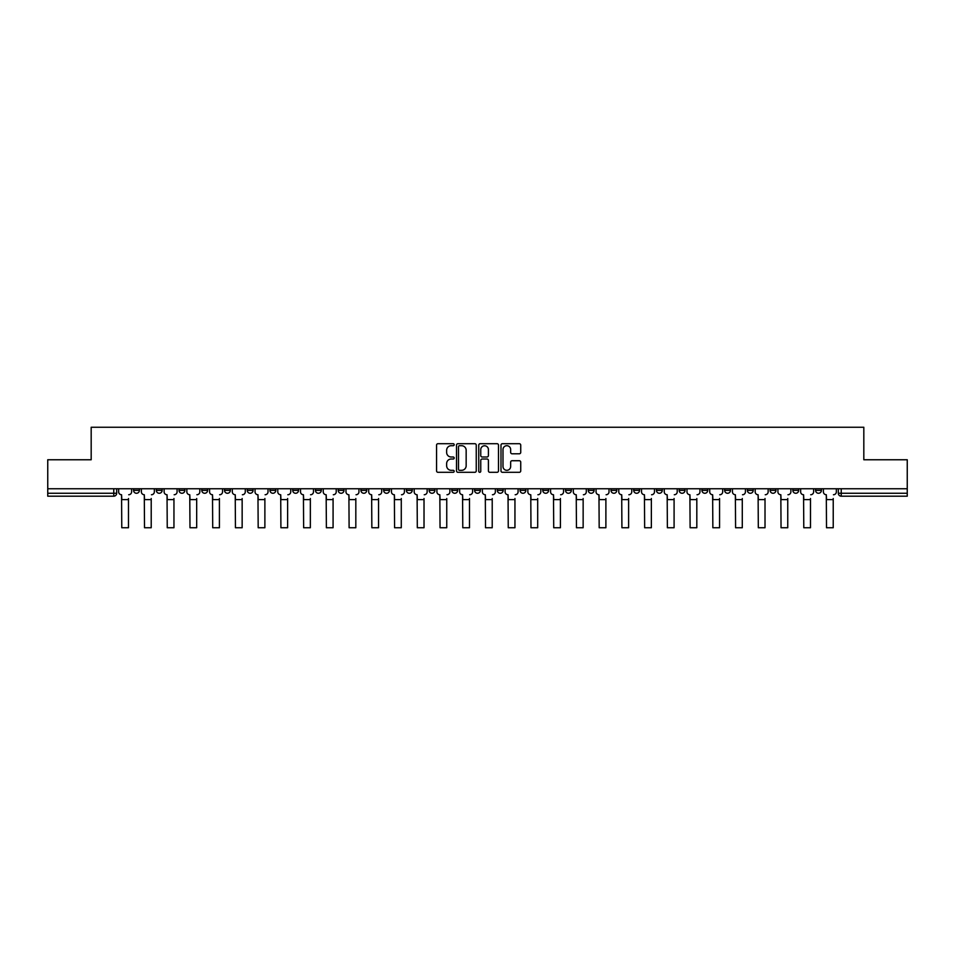 <?xml version="1.0" encoding="UTF-8"?>
<svg xmlns="http://www.w3.org/2000/svg" width="955" height="955" viewBox="0 0 955 955"><rect width="100%" height="100%" fill="white"/><g stroke="black" fill="none" stroke-linecap="round" stroke-linejoin="round"><path stroke-width="1.43" d="M454.186 444.708A1.003 1.003 0 0 0 453.183 443.705L437.987 443.705A1.433 1.433 0 0 0 436.554 445.137L436.554 470.887A1.433 1.433 0 0 0 437.987 472.307L453.183 472.307A1.003 1.003 0 0 0 454.186 471.316A1.003 1.003 0 0 0 453.183 470.314L451.214 470.314A4.572 4.572 0 0 1 446.642 465.73L446.642 463.593A4.572 4.572 0 0 1 451.214 459.009L453.183 459.009A1.003 1.003 0 0 0 454.186 458.006A1.003 1.003 0 0 0 453.183 457.003L451.214 457.003A4.572 4.572 0 0 1 446.642 452.431L446.642 450.283A4.572 4.572 0 0 1 451.214 445.71L453.183 445.71A1.003 1.003 0 0 0 454.186 444.708M747.383 488.757L747.383 490.357L753.22 490.357A2.913 2.913 0 0 1 750.296 493.269A2.913 2.913 0 0 1 747.383 490.357L747.383 488.757M724.654 488.757L724.654 490.357L730.48 490.357A2.913 2.913 0 0 1 727.567 493.269A2.913 2.913 0 0 1 724.654 490.357L724.654 488.757M588.256 488.757L588.256 490.357L594.082 490.357A2.913 2.913 0 0 1 591.169 493.269A2.913 2.913 0 0 1 588.256 490.357L588.256 488.757M565.515 488.757L565.515 490.357L571.353 490.357A2.913 2.913 0 0 1 568.428 493.269A2.913 2.913 0 0 1 565.515 490.357L565.515 488.757M542.786 488.757L542.786 490.357L548.612 490.357A2.913 2.913 0 0 1 545.699 493.269A2.913 2.913 0 0 1 542.786 490.357L542.786 488.757M497.316 488.757L497.316 490.357L503.154 490.357A2.913 2.913 0 0 1 500.229 493.269A2.913 2.913 0 0 1 497.316 490.357L497.316 488.757M451.846 490.357L451.846 488.757L451.846 490.357A2.913 2.913 0 0 0 454.771 493.269A2.913 2.913 0 0 1 451.846 490.357L457.684 490.357A2.913 2.913 0 0 1 454.771 493.269A2.913 2.913 0 0 0 457.684 490.357L457.684 488.757L457.684 490.357M429.117 490.357L429.117 488.757L429.117 490.357A2.913 2.913 0 0 0 432.03 493.269A2.913 2.913 0 0 1 429.117 490.357L434.943 490.357A2.913 2.913 0 0 1 432.03 493.269M406.388 490.357L406.388 488.757L406.388 490.357A2.913 2.913 0 0 0 409.301 493.269A2.913 2.913 0 0 1 406.388 490.357L412.214 490.357A2.913 2.913 0 0 1 409.301 493.269A2.913 2.913 0 0 0 412.214 490.357L412.214 488.757L412.214 490.357M383.647 488.757L383.647 490.357L389.485 490.357A2.913 2.913 0 0 1 386.572 493.269A2.913 2.913 0 0 1 383.647 490.357L383.647 488.757M360.918 488.757L360.918 490.357L366.744 490.357A2.913 2.913 0 0 1 363.831 493.269A2.913 2.913 0 0 1 360.918 490.357L360.918 488.757M338.189 488.757L338.189 490.357L344.015 490.357A2.913 2.913 0 0 1 341.102 493.269A2.913 2.913 0 0 1 338.189 490.357L338.189 488.757M315.448 490.357L315.448 488.757L315.448 490.357A2.913 2.913 0 0 0 318.361 493.269A2.913 2.913 0 0 1 315.448 490.357L321.286 490.357A2.913 2.913 0 0 1 318.361 493.269M269.978 490.357L269.978 488.757L269.978 490.357A2.913 2.913 0 0 0 272.903 493.269A2.913 2.913 0 0 1 269.978 490.357L275.816 490.357A2.913 2.913 0 0 1 272.903 493.269A2.913 2.913 0 0 0 275.816 490.357L275.816 488.757L275.816 490.357M247.25 490.357L247.25 488.757L247.25 490.357A2.913 2.913 0 0 0 250.162 493.269A2.913 2.913 0 0 1 247.25 490.357L253.075 490.357A2.913 2.913 0 0 1 250.162 493.269A2.913 2.913 0 0 0 253.075 490.357L253.075 488.757L253.075 490.357M224.521 490.357L224.521 488.757L224.521 490.357A2.913 2.913 0 0 0 227.433 493.269A2.913 2.913 0 0 1 224.521 490.357L230.346 490.357A2.913 2.913 0 0 1 227.433 493.269A2.913 2.913 0 0 0 230.346 490.357L230.346 488.757L230.346 490.357M201.78 490.357L201.78 488.757L201.78 490.357A2.913 2.913 0 0 0 204.704 493.269A2.913 2.913 0 0 1 201.78 490.357L207.617 490.357A2.913 2.913 0 0 1 204.704 493.269M179.051 490.357L179.051 488.757L179.051 490.357A2.913 2.913 0 0 0 181.963 493.269A2.913 2.913 0 0 1 179.051 490.357L184.876 490.357A2.913 2.913 0 0 1 181.963 493.269A2.913 2.913 0 0 0 184.876 490.357L184.876 488.757L184.876 490.357M156.322 490.357L156.322 488.757L156.322 490.357A2.913 2.913 0 0 0 159.234 493.269A2.913 2.913 0 0 1 156.322 490.357L162.147 490.357A2.913 2.913 0 0 1 159.234 493.269A2.913 2.913 0 0 0 162.147 490.357L162.147 488.757L162.147 490.357M519.305 453.792A1.433 1.433 0 0 0 520.738 452.36L520.738 445.137A1.433 1.433 0 0 0 519.305 443.705L502.426 443.705A1.433 1.433 0 0 0 500.993 445.137L500.993 470.887A1.433 1.433 0 0 0 502.426 472.307L519.305 472.307A1.433 1.433 0 0 0 520.738 470.887L520.738 462.16A1.433 1.433 0 0 0 519.305 460.728L512.083 460.728A1.433 1.433 0 0 0 510.65 462.16L510.65 466.482A3.832 3.832 0 0 1 506.819 470.314A3.832 3.832 0 0 1 502.999 466.482L502.999 449.53A3.832 3.832 0 0 1 506.819 445.71A3.832 3.832 0 0 1 510.65 449.53L510.65 452.36A1.433 1.433 0 0 0 512.083 453.792L519.305 453.792M47.75 488.757L47.75 459.761L91.179 459.761L91.179 427.255L863.821 427.255L863.821 459.761L907.25 459.761L907.25 488.757L47.75 488.757L47.75 493.269L116.677 493.269L116.677 488.757L116.677 493.269A2.913 2.913 0 0 1 113.764 496.194L47.75 496.194L47.75 493.269M476.247 445.137A1.433 1.433 0 0 0 474.814 443.705L457.934 443.705A1.433 1.433 0 0 0 456.514 445.137L456.514 470.887A1.433 1.433 0 0 0 457.934 472.307L474.814 472.307A1.433 1.433 0 0 0 476.247 470.887L476.247 445.137M480.186 443.705L497.066 443.705A1.433 1.433 0 0 1 498.486 445.137L498.486 470.887A1.433 1.433 0 0 1 497.066 472.307L489.831 472.307A1.433 1.433 0 0 1 488.411 470.887L488.411 460.441A1.433 1.433 0 0 0 486.978 459.009L482.18 459.009A1.433 1.433 0 0 0 480.759 460.441L480.759 471.316A1.003 1.003 0 0 1 479.756 472.307A1.003 1.003 0 0 1 478.753 471.316L478.753 445.137A1.433 1.433 0 0 1 480.186 443.705M838.323 488.757L838.323 493.269L907.25 493.269L907.25 496.194L841.236 496.194A2.913 2.913 0 0 1 838.323 493.269A2.913 2.913 0 0 0 841.236 496.194L841.236 488.757M907.25 488.757L907.25 493.269M821.419 488.757L821.419 490.357A2.913 2.913 0 0 1 818.507 493.269A2.913 2.913 0 0 1 815.582 490.357A2.913 2.913 0 0 0 818.507 493.269M815.582 488.757L815.582 490.357L821.419 490.357M798.678 488.757L798.678 490.357A2.913 2.913 0 0 1 795.766 493.269A2.913 2.913 0 0 1 792.853 490.357L798.678 490.357M792.853 488.757L792.853 490.357M775.949 488.757L775.949 490.357A2.913 2.913 0 0 1 773.037 493.269A2.913 2.913 0 0 1 770.124 490.357L775.949 490.357M770.124 488.757L770.124 490.357M753.22 488.757L753.22 490.357M730.48 488.757L730.48 490.357L730.48 488.757M707.751 488.757L707.751 490.357A2.913 2.913 0 0 1 704.838 493.269A2.913 2.913 0 0 1 701.925 490.357L707.751 490.357M701.925 488.757L701.925 490.357M685.022 488.757L685.022 490.357A2.913 2.913 0 0 1 682.097 493.269A2.913 2.913 0 0 1 679.184 490.357L685.022 490.357M679.184 488.757L679.184 490.357M662.281 488.757L662.281 490.357A2.913 2.913 0 0 1 659.368 493.269A2.913 2.913 0 0 1 656.455 490.357L662.281 490.357M656.455 488.757L656.455 490.357M639.552 488.757L639.552 490.357A2.913 2.913 0 0 1 636.639 493.269A2.913 2.913 0 0 1 633.714 490.357L639.552 490.357M633.714 488.757L633.714 490.357M616.811 488.757L616.811 490.357A2.913 2.913 0 0 1 613.898 493.269A2.913 2.913 0 0 1 610.985 490.357L616.811 490.357M610.985 488.757L610.985 490.357M594.082 488.757L594.082 490.357A2.913 2.913 0 0 1 591.169 493.269M571.353 488.757L571.353 490.357M548.612 490.357L548.612 488.757L548.612 490.357A2.913 2.913 0 0 1 545.699 493.269M525.883 488.757L525.883 490.357A2.913 2.913 0 0 1 522.97 493.269A2.913 2.913 0 0 1 520.057 490.357A2.913 2.913 0 0 0 522.97 493.269A2.913 2.913 0 0 0 525.883 490.357L520.057 490.357L520.057 488.757M503.154 490.357L503.154 488.757L503.154 490.357A2.913 2.913 0 0 1 500.229 493.269M480.413 488.757L480.413 490.357A2.913 2.913 0 0 1 477.5 493.269A2.913 2.913 0 0 1 474.587 490.357A2.913 2.913 0 0 0 477.5 493.269M474.587 488.757L474.587 490.357L480.413 490.357M434.943 488.757L434.943 490.357L434.943 488.757M389.485 490.357L389.485 488.757L389.485 490.357A2.913 2.913 0 0 1 386.572 493.269M366.744 490.357L366.744 488.757L366.744 490.357A2.913 2.913 0 0 1 363.831 493.269M344.015 490.357L344.015 488.757L344.015 490.357A2.913 2.913 0 0 1 341.102 493.269M321.286 488.757L321.286 490.357L321.286 488.757M298.545 490.357L298.545 488.757L298.545 490.357A2.913 2.913 0 0 1 295.632 493.269A2.913 2.913 0 0 1 292.719 490.357L298.545 490.357A2.913 2.913 0 0 1 295.632 493.269M292.719 488.757L292.719 490.357M207.617 488.757L207.617 490.357L207.617 488.757M139.418 488.757L139.418 490.357A2.913 2.913 0 0 1 136.493 493.269A2.913 2.913 0 0 1 133.581 490.357A2.913 2.913 0 0 0 136.493 493.269A2.913 2.913 0 0 0 139.418 490.357L139.418 488.757M133.581 488.757L133.581 490.357L139.418 490.357M113.764 488.757L113.764 496.194A2.913 2.913 0 0 0 116.677 493.269M459.51 445.71A1.003 1.003 0 0 0 458.507 446.713L458.507 469.311A1.003 1.003 0 0 0 459.51 470.314L461.587 470.314A4.572 4.572 0 0 0 466.159 465.73L466.159 450.283A4.572 4.572 0 0 0 461.587 445.71L459.51 445.71M488.411 449.602A3.832 3.832 0 0 0 484.579 445.782A3.832 3.832 0 0 0 480.759 449.602L480.759 455.583A1.433 1.433 0 0 0 482.18 457.003L486.978 457.003A1.433 1.433 0 0 0 488.411 455.583L488.411 449.602M118.647 491.813L118.647 488.757L118.647 491.813A2.913 2.913 0 0 0 121.56 494.738L121.774 498.522M121.56 494.738L121.774 527.745L128.483 527.745L128.483 498.522M131.611 491.813L131.611 488.757L131.611 491.813A2.913 2.913 0 0 1 128.698 494.738M141.376 491.813L141.376 488.757L141.376 491.813A2.913 2.913 0 0 0 144.289 494.738L144.515 498.522M144.289 494.738L144.515 527.745L151.212 527.745L151.212 498.522M154.352 491.813L154.352 488.757L154.352 491.813A2.913 2.913 0 0 1 151.439 494.738M164.117 491.813L164.117 488.757L164.117 491.813A2.913 2.913 0 0 0 167.029 494.738L167.244 498.522M167.029 494.738L167.244 527.745L173.953 527.745L173.953 498.522M177.081 491.813L177.081 488.757L177.081 491.813A2.913 2.913 0 0 1 174.168 494.738M186.846 491.813L186.846 488.757L186.846 491.813A2.913 2.913 0 0 0 189.759 494.738L189.985 498.522M189.759 494.738L189.985 527.745L196.682 527.745L196.682 498.522M199.822 491.813L199.822 488.757L199.822 491.813A2.913 2.913 0 0 1 196.897 494.738M209.575 491.813L209.575 488.757L209.575 491.813A2.913 2.913 0 0 0 212.499 494.738L212.714 498.522M212.499 494.738L212.714 527.745L219.411 527.745L219.411 498.522M222.551 491.813L222.551 488.757L222.551 491.813A2.913 2.913 0 0 1 219.638 494.738M232.316 491.813L232.316 488.757L232.316 491.813A2.913 2.913 0 0 0 235.228 494.738L235.443 498.522M235.228 494.738L235.443 527.745L242.152 527.745L242.152 498.522M245.28 491.813L245.28 488.757L245.28 491.813A2.913 2.913 0 0 1 242.367 494.738M255.045 491.813L255.045 488.757L255.045 491.813A2.913 2.913 0 0 0 257.957 494.738L258.184 498.522M257.957 494.738L258.184 527.745L264.881 527.745L264.881 498.522M268.021 491.813L268.021 488.757L268.021 491.813A2.913 2.913 0 0 1 265.108 494.738M277.786 491.813L277.786 488.757L277.786 491.813A2.913 2.913 0 0 0 280.698 494.738L280.913 498.522M280.698 494.738L280.913 527.745L287.622 527.745L287.622 498.522M290.75 491.813L290.75 488.757L290.75 491.813A2.913 2.913 0 0 1 287.837 494.738M300.515 491.813L300.515 488.757L300.515 491.813A2.913 2.913 0 0 0 303.427 494.738L303.642 498.522M303.427 494.738L303.642 527.745L310.351 527.745L310.351 498.522M313.479 491.813L313.479 488.757L313.479 491.813A2.913 2.913 0 0 1 310.566 494.738M323.244 491.813L323.244 488.757L323.244 491.813A2.913 2.913 0 0 0 326.156 494.738L326.383 498.522M326.156 494.738L326.383 527.745L333.08 527.745L333.08 498.522M336.22 491.813L336.22 488.757L336.22 491.813A2.913 2.913 0 0 1 333.307 494.738M345.985 491.813L345.985 488.757L345.985 491.813A2.913 2.913 0 0 0 348.897 494.738L349.112 498.522M348.897 494.738L349.112 527.745L355.821 527.745L355.821 498.522M358.949 491.813L358.949 488.757L358.949 491.813A2.913 2.913 0 0 1 356.036 494.738M368.714 491.813L368.714 488.757L368.714 491.813A2.913 2.913 0 0 0 371.626 494.738L371.853 498.522M371.626 494.738L371.853 527.745L378.55 527.745L378.55 498.522M381.69 491.813L381.69 488.757L381.69 491.813A2.913 2.913 0 0 1 378.765 494.738M391.443 491.813L391.443 488.757L391.443 491.813A2.913 2.913 0 0 0 394.367 494.738L394.582 498.522M394.367 494.738L394.582 527.745L401.279 527.745L401.279 498.522M404.419 491.813L404.419 488.757L404.419 491.813A2.913 2.913 0 0 1 401.506 494.738M414.183 491.813L414.183 488.757L414.183 491.813A2.913 2.913 0 0 0 417.096 494.738L417.311 498.522M417.096 494.738L417.311 527.745L424.02 527.745L424.02 498.522M427.148 491.813L427.148 488.757L427.148 491.813A2.913 2.913 0 0 1 424.235 494.738M436.913 491.813L436.913 488.757L436.913 491.813A2.913 2.913 0 0 0 439.825 494.738L440.052 498.522M439.825 494.738L440.052 527.745L446.749 527.745L446.749 498.522M449.889 491.813L449.889 488.757L449.889 491.813A2.913 2.913 0 0 1 446.976 494.738M459.653 491.813L459.653 488.757L459.653 491.813A2.913 2.913 0 0 0 462.566 494.738L462.781 498.522M462.566 494.738L462.781 527.745L469.49 527.745L469.49 498.522M472.618 491.813L472.618 488.757L472.618 491.813A2.913 2.913 0 0 1 469.705 494.738M482.382 491.813L482.382 488.757L482.382 491.813A2.913 2.913 0 0 0 485.295 494.738L485.51 498.522M485.295 494.738L485.51 527.745L492.219 527.745L492.219 498.522M495.347 491.813L495.347 488.757L495.347 491.813A2.913 2.913 0 0 1 492.434 494.738M505.111 491.813L505.111 488.757L505.111 491.813A2.913 2.913 0 0 0 508.024 494.738L508.251 498.522M508.024 494.738L508.251 527.745L514.948 527.745L514.948 498.522M518.088 491.813L518.088 488.757L518.088 491.813A2.913 2.913 0 0 1 515.175 494.738M527.852 491.813L527.852 488.757L527.852 491.813A2.913 2.913 0 0 0 530.765 494.738L530.98 498.522M530.765 494.738L530.98 527.745L537.689 527.745L537.689 498.522M540.817 491.813L540.817 488.757L540.817 491.813A2.913 2.913 0 0 1 537.904 494.738M550.581 491.813L550.581 488.757L550.581 491.813A2.913 2.913 0 0 0 553.494 494.738L553.721 498.522M553.494 494.738L553.721 527.745L560.418 527.745L560.418 498.522M563.557 491.813L563.557 488.757L563.557 491.813A2.913 2.913 0 0 1 560.633 494.738M573.31 491.813L573.31 488.757L573.31 491.813A2.913 2.913 0 0 0 576.235 494.738L576.45 498.522M576.235 494.738L576.45 527.745L583.147 527.745L583.147 498.522M586.286 491.813L586.286 488.757L586.286 491.813A2.913 2.913 0 0 1 583.374 494.738M596.051 491.813L596.051 488.757L596.051 491.813A2.913 2.913 0 0 0 598.964 494.738L599.179 498.522M598.964 494.738L599.179 527.745L605.888 527.745L605.888 498.522M609.015 491.813L609.015 488.757L609.015 491.813A2.913 2.913 0 0 1 606.103 494.738M618.78 491.813L618.78 488.757L618.78 491.813A2.913 2.913 0 0 0 621.693 494.738L621.92 498.522M621.693 494.738L621.92 527.745L628.617 527.745L628.617 498.522M631.756 491.813L631.756 488.757L631.756 491.813A2.913 2.913 0 0 1 628.844 494.738M641.521 491.813L641.521 488.757L641.521 491.813A2.913 2.913 0 0 0 644.434 494.738L644.649 498.522M644.434 494.738L644.649 527.745L651.358 527.745L651.358 498.522M654.485 491.813L654.485 488.757L654.485 491.813A2.913 2.913 0 0 1 651.573 494.738M664.25 491.813L664.25 488.757L664.25 491.813A2.913 2.913 0 0 0 667.163 494.738L667.378 498.522M667.163 494.738L667.378 527.745L674.087 527.745L674.087 498.522M677.214 491.813L677.214 488.757L677.214 491.813A2.913 2.913 0 0 1 674.302 494.738M686.979 491.813L686.979 488.757L686.979 491.813A2.913 2.913 0 0 0 689.892 494.738L690.119 498.522M689.892 494.738L690.119 527.745L696.816 527.745L696.816 498.522M699.955 491.813L699.955 488.757L699.955 491.813A2.913 2.913 0 0 1 697.043 494.738M709.72 491.813L709.72 488.757L709.72 491.813A2.913 2.913 0 0 0 712.633 494.738L712.848 498.522M712.633 494.738L712.848 527.745L719.557 527.745L719.557 498.522M722.684 491.813L722.684 488.757L722.684 491.813A2.913 2.913 0 0 1 719.772 494.738M732.449 491.813L732.449 488.757L732.449 491.813A2.913 2.913 0 0 0 735.362 494.738L735.589 498.522M735.362 494.738L735.589 527.745L742.286 527.745L742.286 498.522M745.425 491.813L745.425 488.757L745.425 491.813A2.913 2.913 0 0 1 742.501 494.738M755.178 491.813L755.178 488.757L755.178 491.813A2.913 2.913 0 0 0 758.103 494.738L758.318 498.522M758.103 494.738L758.318 527.745L765.015 527.745L765.015 498.522M768.154 491.813L768.154 488.757L768.154 491.813A2.913 2.913 0 0 1 765.241 494.738M777.919 491.813L777.919 488.757L777.919 491.813A2.913 2.913 0 0 0 780.832 494.738L781.047 498.522M780.832 494.738L781.047 527.745L787.756 527.745L787.756 498.522M790.883 491.813L790.883 488.757L790.883 491.813A2.913 2.913 0 0 1 787.971 494.738M800.648 491.813L800.648 488.757L800.648 491.813A2.913 2.913 0 0 0 803.561 494.738L803.788 498.522M803.561 494.738L803.788 527.745L810.485 527.745L810.485 498.522M813.624 491.813L813.624 488.757L813.624 491.813A2.913 2.913 0 0 1 810.711 494.738M823.389 491.813L823.389 488.757L823.389 491.813A2.913 2.913 0 0 0 826.302 494.738L826.517 498.522M826.302 494.738L826.517 527.745L833.226 527.745L833.226 498.522M836.353 491.813L836.353 488.757L836.353 491.813A2.913 2.913 0 0 1 833.44 494.738M128.483 499.608L121.774 499.608M151.212 499.608L144.515 499.608M173.953 499.608L167.244 499.608M196.682 499.608L189.985 499.608M219.411 499.608L212.714 499.608M242.152 499.608L235.443 499.608M264.881 499.608L258.184 499.608M287.622 499.608L280.913 499.608M310.351 499.608L303.642 499.608M333.08 499.608L326.383 499.608M355.821 499.608L349.112 499.608M378.55 499.608L371.853 499.608M401.279 499.608L394.582 499.608M424.02 499.608L417.311 499.608M446.749 499.608L440.052 499.608M469.49 499.608L462.781 499.608M492.219 499.608L485.51 499.608M514.948 499.608L508.251 499.608M537.689 499.608L530.98 499.608M560.418 499.608L553.721 499.608M583.147 499.608L576.45 499.608M605.888 499.608L599.179 499.608M628.617 499.608L621.92 499.608M651.358 499.608L644.649 499.608M674.087 499.608L667.378 499.608M696.816 499.608L690.119 499.608M719.557 499.608L712.848 499.608M742.286 499.608L735.589 499.608M765.015 499.608L758.318 499.608M787.756 499.608L781.047 499.608M810.485 499.608L803.788 499.608M833.226 499.608L826.517 499.608"/></g></svg>
